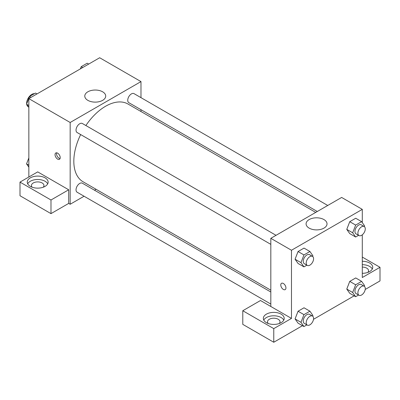 <?xml version="1.0" encoding="UTF-8"?>
<svg xmlns="http://www.w3.org/2000/svg" width="400" height="400" viewBox="0 0 400 400"><rect width="100%" height="100%" fill="white"/><g stroke="black" fill="none" stroke-linecap="round" stroke-linejoin="round"><path stroke-width="0.6" d="M34.415 93.685A7.305 4.215 120 0 0 29.235 96.645A7.305 4.215 120 0 0 26.64 103.32A7.305 4.215 120 0 0 26.665 103.89M26.75 104.47A7.305 4.215 120 0 0 28.15 106.66L28.38 106.795M28.85 177L28.85 98.635L99.67 57.745L140.985 81.595L140.985 97.65M140.985 109.7L140.985 111.525M87.845 91.805A10.465 6.045 180 0 1 99.25 90.495A10.465 6.045 180 0 1 105.71 96.075A10.465 6.045 180 0 1 95.245 102.12A10.465 6.045 180 0 1 84.78 96.075A10.465 6.045 180 0 1 87.845 91.805M84.07 196.23L70.165 204.26L70.165 122.485L28.85 98.635M70.165 122.485L140.985 81.595M57.625 159.115A3.65 2.11 60 0 1 55.24 155.895A3.65 2.11 60 0 1 55.8 152.97A3.65 2.11 60 0 1 59.45 155.08A3.65 2.11 60 0 1 59.45 159.295A3.65 2.11 60 0 1 57.625 159.115M68.69 189.78L37.705 171.89L20 182.11L50.985 200L68.69 189.78L68.69 203.41L70.165 204.26M56.7 152.815A3.65 2.11 -120 0 0 59.11 158.255A3.65 2.11 -120 0 0 60.035 158.59M30.33 177.855A10.435 6.025 180 0 1 41.695 176.545A10.435 6.025 180 0 1 48.14 182.11A10.435 6.025 180 0 1 37.705 188.135A10.435 6.025 180 0 1 27.27 182.11A10.435 6.025 180 0 1 30.33 177.855M47.71 183.815A10.435 6.025 0 0 0 30.33 181.26A10.435 6.025 0 0 0 27.7 183.815M32.185 187.225A6.26 3.615 180 0 1 31.445 185.52A6.26 3.615 180 0 1 35.31 182.18A6.26 3.615 180 0 1 42.13 182.965A6.26 3.615 180 0 1 43.965 185.52A6.26 3.615 180 0 1 43.225 187.225M50.985 200L50.985 213.63L68.69 203.41M20 182.11L20 195.74L50.985 213.63M96.08 189.295L94.5 190.21M276.035 235.32L82.335 123.485A5.215 3.01 120 0 0 77.115 126.5A5.215 3.01 120 0 0 77.115 132.52L270.82 244.355M270.82 292.005L82.335 183.185A5.215 3.01 120 0 0 78.315 184.58A5.215 3.01 120 0 0 76.035 189.83A5.215 3.01 120 0 0 77.115 192.22L270.82 304.05M327.735 205.47L134.03 93.64A5.215 3.01 120 0 0 130.01 95.035A5.215 3.01 120 0 0 127.735 100.285A5.215 3.01 120 0 0 128.815 102.675L317.3 211.495M315.72 212.405L128.025 104.04A44.9 25.925 120 0 0 85.885 125.535M80.665 134.57A44.9 25.925 120 0 0 73.825 161.26A44.9 25.925 120 0 0 83.125 181.815L270.82 290.18M270.82 306.48L260.49 300.515L242.785 310.735L273.77 328.625L291.475 318.405L270.82 306.48L270.82 238.33L341.64 197.445L362.295 209.37L362.295 222.615M242.785 310.735L242.785 324.365L273.77 342.255L302.45 325.695M313.51 319.31L354.15 295.85M365.205 289.465L380 280.925L380 267.295L362.295 277.515L362.295 234.81M362.295 267.09A6.26 3.615 180 0 1 366.72 268.145A6.26 3.615 180 0 1 368.555 270.7A6.26 3.615 180 0 1 367.815 272.405M372.3 269A10.435 6.025 0 0 0 362.295 264.68M362.295 261.27A10.435 6.025 180 0 1 372.73 267.295A10.435 6.025 180 0 1 362.295 273.315M268.25 323.515A6.26 3.615 180 0 1 267.51 321.81A6.26 3.615 180 0 1 273.77 318.195A6.26 3.615 180 0 1 280.03 321.81A6.26 3.615 180 0 1 279.29 323.515M283.775 320.105A10.435 6.025 0 0 0 266.395 317.55A10.435 6.025 0 0 0 263.765 320.105M266.395 314.145A10.435 6.025 180 0 1 277.765 312.84A10.435 6.025 180 0 1 284.205 318.405A10.435 6.025 180 0 1 273.77 324.425A10.435 6.025 180 0 1 263.34 318.405A10.435 6.025 180 0 1 266.395 314.145M273.77 328.625L273.77 342.255M362.295 257.07L380 267.295M355.655 284.79L349.755 281.385L355.715 277.94L349.755 281.385L346.77 289.07L349.755 293.31L346.77 289.07L352.675 292.475L355.655 284.79L361.615 281.35L364.6 285.59L364.325 286.3M358.585 235.33L355.655 237.02L349.755 233.615L346.765 229.38L349.755 221.685L355.715 218.245L349.755 221.685L355.655 225.095L361.615 221.65L364.6 225.895L364.325 226.605M306.885 265.175L303.955 266.87L298.055 263.46L295.065 259.23L298.055 251.535L304.015 248.095L298.055 251.535L303.955 254.945L309.92 251.5L312.9 255.74L312.625 256.45M303.955 314.64L298.055 311.23L304.015 307.79L298.055 311.23L295.075 318.915L298.055 323.155L295.075 318.915L300.975 322.325L303.955 314.64L309.92 311.195L312.9 315.44L312.625 316.15M291.475 318.405L291.475 250.255L362.295 209.37M323.96 219.58A10.465 6.045 180 0 1 327.025 223.85A10.465 6.045 180 0 1 316.555 229.895A10.465 6.045 180 0 1 306.09 223.85A10.465 6.045 180 0 1 312.55 218.27A10.465 6.045 180 0 1 323.96 219.58M291.475 250.255L270.82 238.33M281.535 283.295A3.65 2.11 -120 0 0 280.975 286.22A3.65 2.11 -120 0 0 283.36 289.44A3.65 2.11 60 0 1 280.975 286.225A3.65 2.11 60 0 1 281.535 283.295A3.65 2.11 60 0 1 285.185 285.405A3.65 2.11 60 0 1 285.185 289.62A3.65 2.11 60 0 1 283.36 289.44A3.65 2.11 -120 0 0 285.185 289.62M303.955 266.87L300.975 262.625L303.955 254.945M312.495 256.37L309.545 254.665A5.215 3.01 120 0 0 305.525 256.065A5.215 3.01 120 0 0 303.25 261.315A5.215 3.01 120 0 0 304.33 263.7L307.28 265.405A5.215 3.01 120 0 0 312.495 262.395A5.215 3.01 120 0 0 312.495 256.37A5.215 3.01 120 0 0 308.475 257.77A5.215 3.01 120 0 0 306.2 263.015A5.215 3.01 120 0 0 307.28 265.405M298.055 263.46L295.075 259.22L300.975 262.625M309.92 251.5L304.015 248.095M355.655 237.02L352.675 232.78L355.655 225.095M364.195 226.52L361.245 224.82A5.215 3.01 120 0 0 357.225 226.215A5.215 3.01 120 0 0 354.95 231.465A5.215 3.01 120 0 0 356.03 233.855L358.98 235.555A5.215 3.01 120 0 0 364.195 232.545A5.215 3.01 120 0 0 364.195 226.52A5.215 3.01 120 0 0 360.175 227.92A5.215 3.01 120 0 0 357.9 233.17A5.215 3.01 120 0 0 358.98 235.555M349.755 233.615L346.77 229.37L352.675 232.78M361.615 221.65L355.715 218.245M306.885 324.875L303.955 326.565L300.975 322.325M312.495 316.065L309.545 314.365A5.215 3.01 120 0 0 305.525 315.76A5.215 3.01 120 0 0 303.25 321.01A5.215 3.01 120 0 0 304.33 323.4L307.28 325.1A5.215 3.01 120 0 0 312.495 322.09A5.215 3.01 120 0 0 312.495 316.065A5.215 3.01 120 0 0 308.475 317.465A5.215 3.01 120 0 0 306.2 322.715A5.215 3.01 120 0 0 307.28 325.1M303.955 326.565L298.055 323.155M309.92 311.195L304.015 307.79M358.585 295.025L355.655 296.715L352.675 292.475M364.195 286.22L361.245 284.515A5.215 3.01 120 0 0 357.225 285.915A5.215 3.01 120 0 0 354.95 291.16A5.215 3.01 120 0 0 356.03 293.55L358.98 295.255A5.215 3.01 120 0 0 364.195 292.24A5.215 3.01 120 0 0 364.195 286.22A5.215 3.01 120 0 0 360.175 287.615A5.215 3.01 120 0 0 357.9 292.865A5.215 3.01 120 0 0 358.98 295.255M355.655 296.715L349.755 293.31M361.615 281.35L355.715 277.94M28.85 107.465L26.55 104.19L29.53 96.505L35.495 93.06L37 93.93M28.85 105.52L26.55 104.19M31.035 97.375L29.53 96.505M80.36 68.895L81.23 66.655L87.19 63.215L88.695 64.08M82.735 67.525L81.23 66.655M28.85 167.16L26.55 163.885L28.85 157.945M28.85 165.215L26.55 163.885"/></g></svg>
